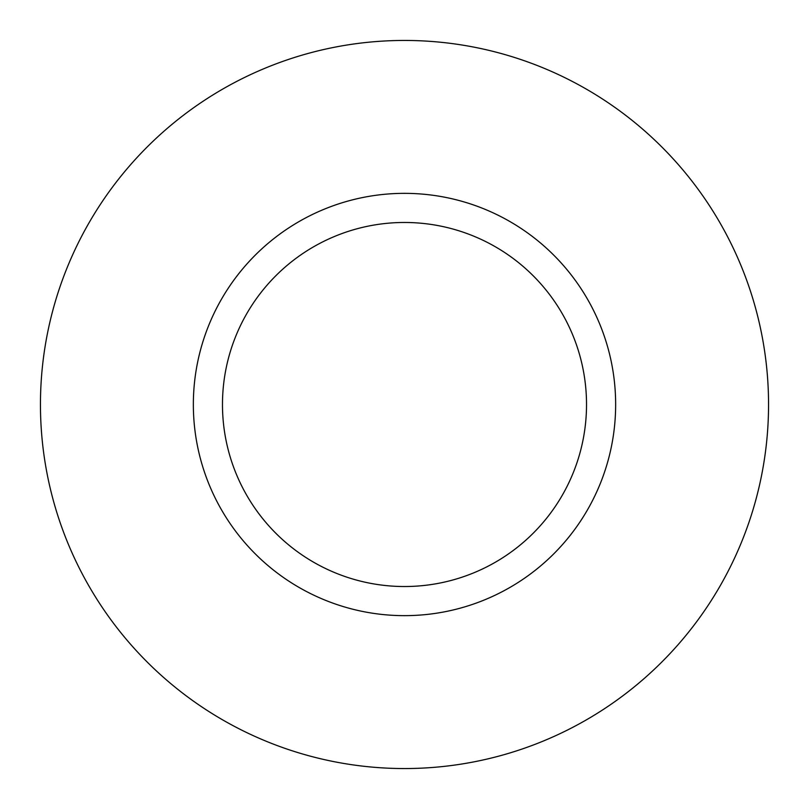 <?xml version="1.0" encoding="UTF-8"?>
<svg xmlns="http://www.w3.org/2000/svg" width="809" height="809" viewBox="0 0 809 809"><rect width="100%" height="100%" fill="white"/><g stroke="black" fill="none" stroke-linecap="round" stroke-linejoin="round"><path stroke-width="1.21" d="M586.525 404.5A182.025 182.025 0 0 0 404.5 222.475A182.025 182.025 0 0 0 222.475 404.5A182.025 182.025 0 0 0 404.5 586.525A182.025 182.025 0 0 0 586.525 404.5M768.55 404.5A364.05 364.05 0 0 0 404.5 40.45A364.05 364.05 0 0 0 40.45 404.5A364.05 364.05 0 0 0 404.5 768.55A364.05 364.05 0 0 0 768.55 404.5M615.649 404.5A211.149 211.149 0 0 1 404.5 615.649A211.149 211.149 0 0 1 193.351 404.5A211.149 211.149 0 0 1 404.5 193.351A211.149 211.149 0 0 1 615.649 404.5"/></g></svg>
